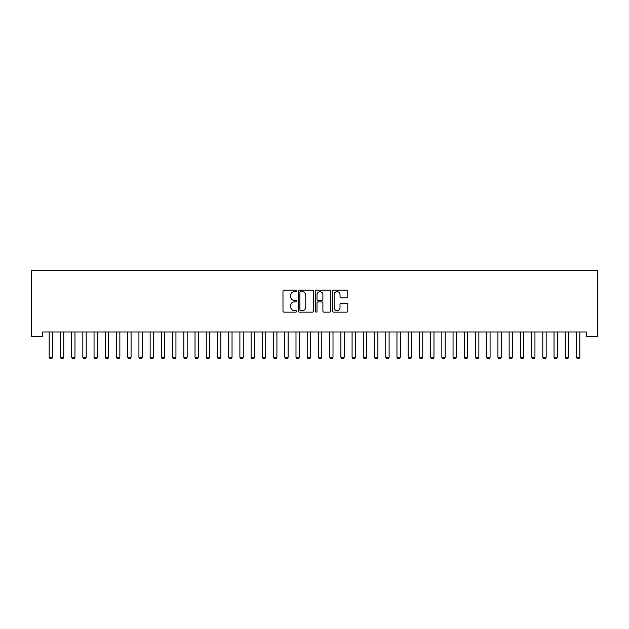 <?xml version="1.0" encoding="UTF-8"?>
<svg xmlns="http://www.w3.org/2000/svg" width="629" height="629" viewBox="0 0 629 629"><rect width="100%" height="100%" fill="white"/><g stroke="black" fill="none" stroke-linecap="round" stroke-linejoin="round"><path stroke-width="0.94" d="M296.55 290.897A0.771 0.771 0 0 0 295.779 290.126L284.08 290.126A1.101 1.101 0 0 0 282.979 291.227L282.979 311.048A1.101 1.101 0 0 0 284.08 312.149L295.779 312.149A0.771 0.771 0 0 0 296.55 311.379A0.771 0.771 0 0 0 295.779 310.608L294.262 310.608A3.522 3.522 0 0 1 290.74 307.086L290.74 305.435A3.522 3.522 0 0 1 294.262 301.912L295.779 301.912A0.771 0.771 0 0 0 296.55 301.142A0.771 0.771 0 0 0 295.779 300.371L294.262 300.371A3.522 3.522 0 0 1 290.74 296.841L290.74 295.19A3.522 3.522 0 0 1 294.262 291.667L295.779 291.667A0.771 0.771 0 0 0 296.55 290.897M346.681 297.887A1.101 1.101 0 0 0 347.782 296.786L347.782 291.227A1.101 1.101 0 0 0 346.681 290.126L333.684 290.126A1.101 1.101 0 0 0 332.584 291.227L332.584 311.048A1.101 1.101 0 0 0 333.684 312.149L346.681 312.149A1.101 1.101 0 0 0 347.782 311.048L347.782 304.334A1.101 1.101 0 0 0 346.681 303.233L341.122 303.233A1.101 1.101 0 0 0 340.022 304.334L340.022 307.66A2.948 2.948 0 0 1 337.073 310.608A2.948 2.948 0 0 1 334.133 307.66L334.133 294.616A2.948 2.948 0 0 1 337.073 291.667A2.948 2.948 0 0 1 340.022 294.616L340.022 296.786A1.101 1.101 0 0 0 341.122 297.887L346.681 297.887M586.33 331.986L42.67 331.986L42.67 336.476L31.45 336.476L31.45 270.289L597.55 270.289L597.55 336.476L586.33 336.476L586.33 331.986M313.533 291.227A1.101 1.101 0 0 0 312.432 290.126L299.443 290.126A1.101 1.101 0 0 0 298.343 291.227L298.343 311.048A1.101 1.101 0 0 0 299.443 312.149L312.432 312.149A1.101 1.101 0 0 0 313.533 311.048L313.533 291.227M316.568 290.126L329.557 290.126A1.101 1.101 0 0 1 330.657 291.227L330.657 311.048A1.101 1.101 0 0 1 329.557 312.149L323.998 312.149A1.101 1.101 0 0 1 322.897 311.048L322.897 303.013A1.101 1.101 0 0 0 321.796 301.912L318.109 301.912A1.101 1.101 0 0 0 317.008 303.013L317.008 311.379A0.771 0.771 0 0 1 316.238 312.149A0.771 0.771 0 0 1 315.467 311.379L315.467 291.227A1.101 1.101 0 0 1 316.568 290.126M300.654 291.667A0.771 0.771 0 0 0 299.884 292.438L299.884 309.838A0.771 0.771 0 0 0 300.654 310.608L302.25 310.608A3.522 3.522 0 0 0 305.773 307.086L305.773 295.19A3.522 3.522 0 0 0 302.25 291.667L300.654 291.667M322.897 294.671A2.948 2.948 0 0 0 319.949 291.722A2.948 2.948 0 0 0 317.008 294.671L317.008 299.262A1.101 1.101 0 0 0 318.109 300.371L321.796 300.371A1.101 1.101 0 0 0 322.897 299.262L322.897 294.671M49.046 331.986L49.125 332.23A1.124 1.124 -179.4 0 1 49.172 332.576L49.172 357.256L52.545 357.256L52.545 332.576A1.124 1.124 -179.4 0 1 52.592 332.23L52.671 331.986M52.545 357.256L51.704 358.711L50.013 358.711L49.172 357.256M60.266 331.986L60.345 332.23A1.124 1.124 -179.4 0 1 60.392 332.576L60.392 357.256L63.757 357.256L63.757 332.576A1.124 1.124 -179.4 0 1 63.812 332.23L63.891 331.986M63.757 357.256L62.916 358.711L61.233 358.711L60.392 357.256M71.486 331.986L71.557 332.23A1.124 1.124 -179.4 0 1 71.612 332.576L71.612 357.256L74.977 357.256L74.977 332.576A1.124 1.124 -179.4 0 1 75.032 332.23L75.11 331.986M74.977 357.256L74.136 358.711L72.453 358.711L71.612 357.256M82.706 331.986L82.776 332.23A1.124 1.124 -179.4 0 1 82.831 332.576L82.831 357.256L86.197 357.256L86.197 332.576A1.124 1.124 -179.4 0 1 86.252 332.23L86.33 331.986M86.197 357.256L85.355 358.711L83.673 358.711L82.831 357.256M93.918 331.986L93.996 332.23A1.124 1.124 -179.4 0 1 94.051 332.576L94.051 357.256L97.416 357.256L97.416 332.576A1.124 1.124 -179.4 0 1 97.471 332.23L97.55 331.986M97.416 357.256L96.575 358.711L94.893 358.711L94.051 357.256M105.137 331.986L105.216 332.23A1.124 1.124 -179.4 0 1 105.271 332.576L105.271 357.256L108.636 357.256L108.636 332.576A1.124 1.124 -179.4 0 1 108.691 332.23L108.762 331.986M108.636 357.256L107.795 358.711L106.112 358.711L105.271 357.256M116.357 331.986L116.436 332.23A1.124 1.124 -179.4 0 1 116.491 332.576L116.491 357.256L119.856 357.256L119.856 332.576A1.124 1.124 -179.4 0 1 119.903 332.23L119.982 331.986M119.856 357.256L119.015 358.711L117.332 358.711L116.491 357.256M127.577 331.986L127.656 332.23A1.124 1.124 -179.4 0 1 127.711 332.576L127.711 357.256L131.076 357.256L131.076 332.576A1.124 1.124 -179.4 0 1 131.123 332.23L131.202 331.986M131.076 357.256L130.234 358.711L128.552 358.711L127.711 357.256M138.797 331.986L138.875 332.23A1.124 1.124 -179.4 0 1 138.923 332.576L138.923 357.256L142.296 357.256L142.296 332.576A1.124 1.124 -179.4 0 1 142.343 332.23L142.421 331.986M142.296 357.256L141.446 358.711L139.764 358.711L138.923 357.256M150.017 331.986L150.095 332.23A1.124 1.124 -179.4 0 1 150.142 332.576L150.142 357.256L153.507 357.256L153.507 332.576A1.124 1.124 -179.4 0 1 153.562 332.23L153.641 331.986M153.507 357.256L152.666 358.711L150.984 358.711L150.142 357.256M161.236 331.986L161.307 332.23A1.124 1.124 -179.4 0 1 161.362 332.576L161.362 357.256L164.727 357.256L164.727 332.576A1.124 1.124 -179.4 0 1 164.782 332.23L164.861 331.986M164.727 357.256L163.886 358.711L162.203 358.711L161.362 357.256M172.456 331.986L172.527 332.23A1.124 1.124 -179.4 0 1 172.582 332.576L172.582 357.256L175.947 357.256L175.947 332.576A1.124 1.124 -179.4 0 1 176.002 332.23L176.081 331.986M175.947 357.256L175.106 358.711L173.423 358.711L172.582 357.256M183.668 331.986L183.747 332.23A1.124 1.124 -179.4 0 1 183.802 332.576L183.802 357.256L187.167 357.256L187.167 332.576A1.124 1.124 -179.4 0 1 187.222 332.23L187.3 331.986M187.167 357.256L186.326 358.711L184.643 358.711L183.802 357.256M194.888 331.986L194.966 332.23A1.124 1.124 -179.4 0 1 195.021 332.576L195.021 357.256L198.387 357.256L198.387 332.576A1.124 1.124 -179.4 0 1 198.442 332.23L198.512 331.986M198.387 357.256L197.545 358.711L195.863 358.711L195.021 357.256M206.108 331.986L206.186 332.23A1.124 1.124 -179.4 0 1 206.241 332.576L206.241 357.256L209.606 357.256L209.606 332.576A1.124 1.124 -179.4 0 1 209.654 332.23L209.732 331.986M209.606 357.256L208.765 358.711L207.083 358.711L206.241 357.256M217.327 331.986L217.406 332.23A1.124 1.124 -179.4 0 1 217.461 332.576L217.461 357.256L220.826 357.256L220.826 332.576A1.124 1.124 -179.4 0 1 220.873 332.23L220.952 331.986M220.826 357.256L219.985 358.711L218.302 358.711L217.461 357.256M228.547 331.986L228.626 332.23A1.124 1.124 -179.4 0 1 228.673 332.576L228.673 357.256L232.038 357.256L232.038 332.576A1.124 1.124 -179.4 0 1 232.093 332.23L232.172 331.986M232.038 357.256L231.197 358.711L229.514 358.711L228.673 357.256M239.767 331.986L239.846 332.23A1.124 1.124 -179.4 0 1 239.893 332.576L239.893 357.256L243.258 357.256L243.258 332.576A1.124 1.124 -179.4 0 1 243.313 332.23L243.392 331.986M243.258 357.256L242.417 358.711L240.734 358.711L239.893 357.256M250.987 331.986L251.057 332.23A1.124 1.124 -179.4 0 1 251.113 332.576L251.113 357.256L254.478 357.256L254.478 332.576A1.124 1.124 -179.4 0 1 254.533 332.23L254.611 331.986M254.478 357.256L253.636 358.711L251.954 358.711L251.113 357.256M262.199 331.986L262.277 332.23A1.124 1.124 -179.4 0 1 262.332 332.576L262.332 357.256L265.697 357.256L265.697 332.576A1.124 1.124 -179.4 0 1 265.752 332.23L265.831 331.986M265.697 357.256L264.856 358.711L263.174 358.711L262.332 357.256M273.418 331.986L273.497 332.23A1.124 1.124 -179.4 0 1 273.552 332.576L273.552 357.256L276.917 357.256L276.917 332.576A1.124 1.124 -179.4 0 1 276.972 332.23L277.051 331.986M276.917 357.256L276.076 358.711L274.393 358.711L273.552 357.256M284.638 331.986L284.717 332.23A1.124 1.124 -179.4 0 1 284.772 332.576L284.772 357.256L288.137 357.256L288.137 332.576A1.124 1.124 -179.4 0 1 288.192 332.23L288.263 331.986M288.137 357.256L287.296 358.711L285.613 358.711L284.772 357.256M295.858 331.986L295.937 332.23A1.124 1.124 -179.4 0 1 295.992 332.576L295.992 357.256L299.357 357.256L299.357 332.576A1.124 1.124 -179.4 0 1 299.404 332.23L299.483 331.986M299.357 357.256L298.516 358.711L296.833 358.711L295.992 357.256M307.078 331.986L307.156 332.23A1.124 1.124 -179.4 0 1 307.211 332.576L307.211 357.256L310.577 357.256L310.577 332.576A1.124 1.124 -179.4 0 1 310.624 332.23L310.702 331.986M310.577 357.256L309.735 358.711L308.053 358.711L307.211 357.256M318.298 331.986L318.376 332.23A1.124 1.124 -179.4 0 1 318.423 332.576L318.423 357.256L321.789 357.256L321.789 332.576A1.124 1.124 -179.4 0 1 321.844 332.23L321.922 331.986M321.789 357.256L320.947 358.711L319.265 358.711L318.423 357.256M329.517 331.986L329.596 332.23A1.124 1.124 -179.4 0 1 329.643 332.576L329.643 357.256L333.008 357.256L333.008 332.576A1.124 1.124 -179.4 0 1 333.063 332.23L333.142 331.986M333.008 357.256L332.167 358.711L330.484 358.711L329.643 357.256M340.737 331.986L340.808 332.23A1.124 1.124 -179.4 0 1 340.863 332.576L340.863 357.256L344.228 357.256L344.228 332.576A1.124 1.124 -179.4 0 1 344.283 332.23L344.362 331.986M344.228 357.256L343.387 358.711L341.704 358.711L340.863 357.256M351.949 331.986L352.028 332.23A1.124 1.124 -179.4 0 1 352.083 332.576L352.083 357.256L355.448 357.256L355.448 332.576A1.124 1.124 -179.4 0 1 355.503 332.23L355.582 331.986M355.448 357.256L354.607 358.711L352.924 358.711L352.083 357.256M363.169 331.986L363.248 332.23A1.124 1.124 -179.4 0 1 363.303 332.576L363.303 357.256L366.668 357.256L366.668 332.576A1.124 1.124 -179.4 0 1 366.723 332.23L366.801 331.986M366.668 357.256L365.826 358.711L364.144 358.711L363.303 357.256M374.389 331.986L374.467 332.23A1.124 1.124 -179.4 0 1 374.522 332.576L374.522 357.256L377.887 357.256L377.887 332.576A1.124 1.124 -179.4 0 1 377.943 332.23L378.013 331.986M377.887 357.256L377.046 358.711L375.364 358.711L374.522 357.256M385.608 331.986L385.687 332.23A1.124 1.124 -179.4 0 1 385.742 332.576L385.742 357.256L389.107 357.256L389.107 332.576A1.124 1.124 -179.4 0 1 389.154 332.23L389.233 331.986M389.107 357.256L388.266 358.711L386.583 358.711L385.742 357.256M396.828 331.986L396.907 332.23A1.124 1.124 -179.4 0 1 396.962 332.576L396.962 357.256L400.327 357.256L400.327 332.576A1.124 1.124 -179.4 0 1 400.374 332.23L400.453 331.986M400.327 357.256L399.486 358.711L397.803 358.711L396.962 357.256M408.048 331.986L408.127 332.23A1.124 1.124 -179.4 0 1 408.174 332.576L408.174 357.256L411.539 357.256L411.539 332.576A1.124 1.124 -179.4 0 1 411.594 332.23L411.673 331.986M411.539 357.256L410.698 358.711L409.015 358.711L408.174 357.256M419.268 331.986L419.346 332.23A1.124 1.124 -179.4 0 1 419.394 332.576L419.394 357.256L422.759 357.256L422.759 332.576A1.124 1.124 -179.4 0 1 422.814 332.23L422.892 331.986M422.759 357.256L421.917 358.711L420.235 358.711L419.394 357.256M430.488 331.986L430.558 332.23A1.124 1.124 -179.4 0 1 430.613 332.576L430.613 357.256L433.979 357.256L433.979 332.576A1.124 1.124 -179.4 0 1 434.034 332.23L434.112 331.986M433.979 357.256L433.137 358.711L431.455 358.711L430.613 357.256M441.7 331.986L441.778 332.23A1.124 1.124 -179.4 0 1 441.833 332.576L441.833 357.256L445.198 357.256L445.198 332.576A1.124 1.124 -179.4 0 1 445.253 332.23L445.332 331.986M445.198 357.256L444.357 358.711L442.674 358.711L441.833 357.256M452.919 331.986L452.998 332.23A1.124 1.124 -179.4 0 1 453.053 332.576L453.053 357.256L456.418 357.256L456.418 332.576A1.124 1.124 -179.4 0 1 456.473 332.23L456.544 331.986M456.418 357.256L455.577 358.711L453.894 358.711L453.053 357.256M464.139 331.986L464.218 332.23A1.124 1.124 -179.4 0 1 464.273 332.576L464.273 357.256L467.638 357.256L467.638 332.576A1.124 1.124 -179.4 0 1 467.693 332.23L467.764 331.986M467.638 357.256L466.797 358.711L465.114 358.711L464.273 357.256M475.359 331.986L475.438 332.23A1.124 1.124 -179.4 0 1 475.493 332.576L475.493 357.256L478.858 357.256L478.858 332.576A1.124 1.124 -179.4 0 1 478.905 332.23L478.984 331.986M478.858 357.256L478.016 358.711L476.334 358.711L475.493 357.256M486.579 331.986L486.657 332.23A1.124 1.124 -179.4 0 1 486.704 332.576L486.704 357.256L490.077 357.256L490.077 332.576A1.124 1.124 -179.4 0 1 490.125 332.23L490.203 331.986M490.077 357.256L489.236 358.711L487.554 358.711L486.704 357.256M497.798 331.986L497.877 332.23A1.124 1.124 -179.4 0 1 497.924 332.576L497.924 357.256L501.289 357.256L501.289 332.576A1.124 1.124 -179.4 0 1 501.344 332.23L501.423 331.986M501.289 357.256L500.448 358.711L498.766 358.711L497.924 357.256M509.018 331.986L509.097 332.23A1.124 1.124 -179.4 0 1 509.144 332.576L509.144 357.256L512.509 357.256L512.509 332.576A1.124 1.124 -179.4 0 1 512.564 332.23L512.643 331.986M512.509 357.256L511.668 358.711L509.985 358.711L509.144 357.256M520.238 331.986L520.309 332.23A1.124 1.124 -179.4 0 1 520.364 332.576L520.364 357.256L523.729 357.256L523.729 332.576A1.124 1.124 -179.4 0 1 523.784 332.23L523.863 331.986M523.729 357.256L522.888 358.711L521.205 358.711L520.364 357.256M531.45 331.986L531.529 332.23A1.124 1.124 -179.4 0 1 531.584 332.576L531.584 357.256L534.949 357.256L534.949 332.576A1.124 1.124 -179.4 0 1 535.004 332.23L535.082 331.986M534.949 357.256L534.107 358.711L532.425 358.711L531.584 357.256M542.67 331.986L542.748 332.23A1.124 1.124 -179.4 0 1 542.803 332.576L542.803 357.256L546.169 357.256L546.169 332.576A1.124 1.124 -179.4 0 1 546.224 332.23L546.294 331.986M546.169 357.256L545.327 358.711L543.645 358.711L542.803 357.256M553.89 331.986L553.968 332.23A1.124 1.124 -179.4 0 1 554.023 332.576L554.023 357.256L557.388 357.256L557.388 332.576A1.124 1.124 -179.4 0 1 557.443 332.23L557.514 331.986M557.388 357.256L556.547 358.711L554.864 358.711L554.023 357.256M565.109 331.986L565.188 332.23A1.124 1.124 -179.4 0 1 565.243 332.576L565.243 357.256L568.608 357.256L568.608 332.576A1.124 1.124 -179.4 0 1 568.655 332.23L568.734 331.986M568.608 357.256L567.767 358.711L566.084 358.711L565.243 357.256M576.329 331.986L576.408 332.23A1.124 1.124 -179.4 0 1 576.455 332.576L576.455 357.256L579.828 357.256L579.828 332.576A1.124 1.124 -179.4 0 1 579.875 332.23L579.954 331.986M579.828 357.256L578.987 358.711L577.296 358.711L576.455 357.256"/></g></svg>

